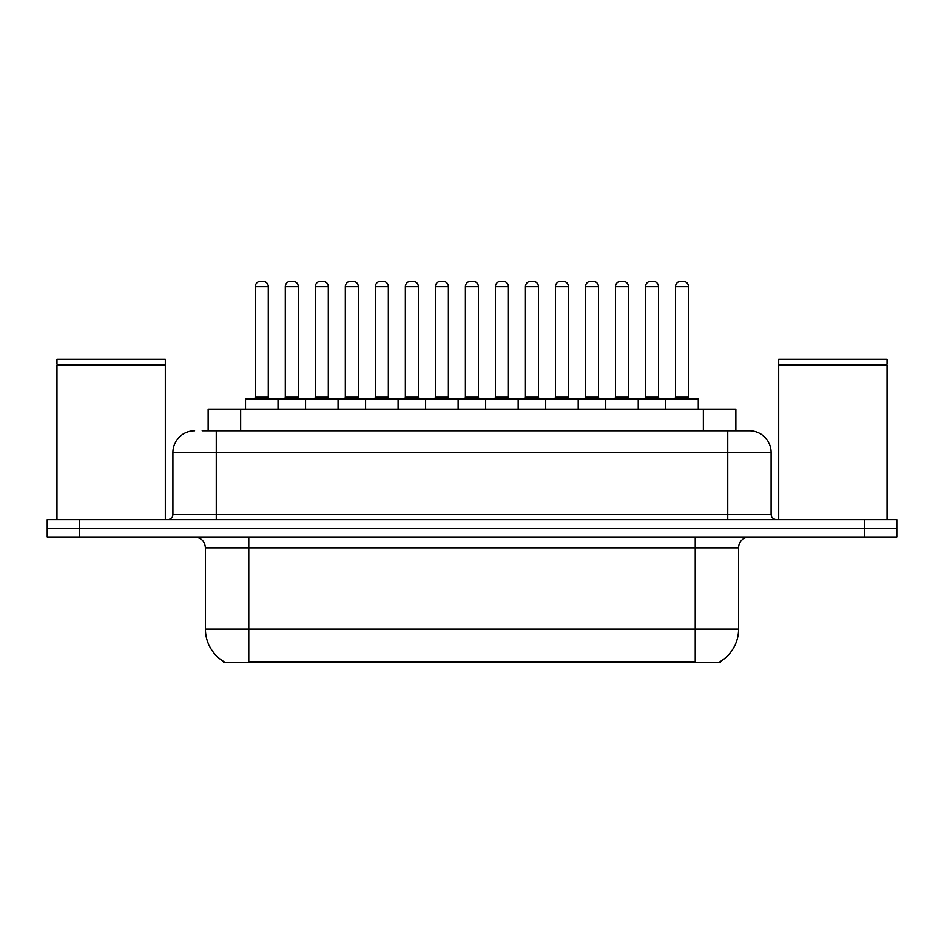<?xml version="1.0" encoding="UTF-8"?>
<svg xmlns="http://www.w3.org/2000/svg" width="944" height="944" viewBox="0 0 944 944"><rect width="100%" height="100%" fill="white"/><g stroke="black" fill="none" stroke-linecap="round" stroke-linejoin="round"><path stroke-width="1.42" d="M208.14 430.818L208.14 409.141L735.86 409.141L735.86 430.818M720.166 661.661L720.166 662.723L223.834 662.723L223.834 661.661M224.165 661.85A37.925 37.925 0 0 1 205.414 629.129L248.768 629.129L248.768 661.85L695.232 661.85L695.232 629.129L738.586 629.129L738.586 547.862A10.832 10.832 0 0 1 749.418 537.018M205.414 629.129L205.414 547.862C204.777 541.278 201.166 537.667 194.582 537.018M719.835 661.85A37.925 37.925 0 0 0 738.586 629.129M79.709 519.684L896.8 519.684L896.8 528.357L47.2 528.357L47.2 537.018L79.709 537.018L79.709 528.357L47.2 528.357L47.2 519.684L79.709 519.684L79.709 528.357L896.8 528.357L896.8 537.018L79.709 537.018M202.665 430.818L749.088 430.818M202.169 430.818L216.259 430.818L216.259 452.495L172.905 452.495L172.905 514.268A5.416 5.416 0 0 1 167.489 519.684M194.582 430.818A21.677 21.677 0 0 0 172.905 452.495M749.418 430.818A21.677 21.677 0 0 1 771.095 452.495L771.095 514.268C771.413 517.56 773.219 519.365 776.511 519.684M665.756 409.141L665.756 399.395A1.086 1.086 0 0 1 666.842 398.309L697.191 398.309A1.086 1.086 0 0 1 698.277 399.395L245.511 399.395A1.086 1.086 0 0 1 246.596 398.309L276.934 398.309A1.086 1.086 0 0 1 278.02 399.395L278.02 409.141M268.273 286.693L255.269 286.693A5.416 5.416 0 0 1 260.686 281.277L262.857 281.277A5.416 5.416 0 0 1 268.273 286.693L268.273 397.223A1.086 1.086 0 0 0 269.359 398.309M255.269 286.693L255.269 397.223A1.086 1.086 0 0 1 254.184 398.309M245.511 399.395L245.511 409.141M308.039 399.395A1.086 1.086 0 0 0 306.953 398.309L276.616 398.309M285.289 286.693A5.416 5.416 0 0 1 290.705 281.277L292.864 281.277A5.416 5.416 0 0 1 298.292 286.693L285.289 286.693L285.289 397.223A1.086 1.086 0 0 1 284.203 398.309M298.292 286.693L298.292 397.223A1.086 1.086 0 0 0 299.366 398.309M305.549 409.141L305.549 399.395A1.086 1.086 0 0 1 306.635 398.309L336.973 398.309A1.086 1.086 0 0 1 338.058 399.395L338.058 409.141M328.3 286.693L315.296 286.693A5.416 5.416 0 0 1 320.724 281.277L322.883 281.277A5.416 5.416 0 0 1 328.3 286.693L328.3 397.223A1.086 1.086 0 0 0 329.385 398.309M315.296 286.693L315.296 397.223A1.086 1.086 0 0 1 314.222 398.309M365.588 409.141L365.588 399.395A1.086 1.086 0 0 1 366.661 398.309L397.011 398.309A1.086 1.086 0 0 1 398.097 399.395L398.097 409.141M388.338 286.693L375.334 286.693A5.416 5.416 0 0 1 380.751 281.277L382.922 281.277A5.416 5.416 0 0 1 388.338 286.693L388.338 397.223A1.086 1.086 0 0 0 389.424 398.309M375.334 286.693L375.334 397.223A1.086 1.086 0 0 1 374.249 398.309M425.614 409.141L425.614 399.395A1.086 1.086 0 0 1 426.7 398.309L457.049 398.309A1.086 1.086 0 0 1 458.123 399.395L458.123 409.141M448.376 286.693L435.373 286.693A5.416 5.416 0 0 1 440.789 281.277L442.96 281.277A5.416 5.416 0 0 1 448.376 286.693L448.376 397.223A1.086 1.086 0 0 0 449.462 398.309M435.373 286.693L435.373 397.223A1.086 1.086 0 0 1 434.287 398.309M485.653 409.141L485.653 399.395A1.086 1.086 0 0 1 486.738 398.309L517.076 398.309A1.086 1.086 0 0 1 518.162 399.395L518.162 409.141M508.415 286.693L495.411 286.693A5.416 5.416 0 0 1 500.827 281.277L502.999 281.277A5.416 5.416 0 0 1 508.415 286.693L508.415 397.223A1.086 1.086 0 0 0 509.5 398.309M495.411 286.693L495.411 397.223A1.086 1.086 0 0 1 494.326 398.309M368.077 399.395A1.086 1.086 0 0 0 366.992 398.309M336.654 398.309L366.661 398.309M345.315 286.693A5.416 5.416 0 0 1 350.731 281.277L352.903 281.277A5.416 5.416 0 0 1 358.319 286.693L345.315 286.693L345.315 397.223A1.086 1.086 0 0 1 344.23 398.309M358.319 286.693L358.319 397.223A1.086 1.086 0 0 0 359.404 398.309M428.116 399.395A1.086 1.086 0 0 0 427.03 398.309M396.681 398.309L426.7 398.309M405.354 286.693A5.416 5.416 0 0 1 410.77 281.277L412.941 281.277A5.416 5.416 0 0 1 418.357 286.693L405.354 286.693L405.354 397.223A1.086 1.086 0 0 1 404.268 398.309M418.357 286.693L418.357 397.223A1.086 1.086 0 0 0 419.443 398.309M488.142 399.395A1.086 1.086 0 0 0 487.069 398.309M456.719 398.309L486.738 398.309M465.392 286.693A5.416 5.416 0 0 1 470.808 281.277L472.979 281.277A5.416 5.416 0 0 1 478.396 286.693L465.392 286.693L465.392 397.223A1.086 1.086 0 0 1 464.306 398.309M478.396 286.693L478.396 397.223A1.086 1.086 0 0 0 479.481 398.309M56.959 365.257L165.318 365.257L56.959 365.257L56.959 519.684M165.318 365.257L165.318 519.684M164.775 364.714L57.49 364.714M165.318 364.172L165.318 359.298L56.959 359.298L56.959 364.172M778.682 365.257L887.041 365.257L778.682 365.257L778.682 519.684M887.041 365.257L887.041 519.684M886.51 364.714L779.225 364.714M887.041 364.172L887.041 359.298L778.682 359.298L778.682 364.172M545.691 409.141L545.691 399.395A1.086 1.086 0 0 1 546.777 398.309L577.114 398.309A1.086 1.086 0 0 1 578.2 399.395L578.2 409.141M568.441 286.693L555.438 286.693A5.416 5.416 0 0 1 560.866 281.277L563.025 281.277A5.416 5.416 0 0 1 568.441 286.693L568.441 397.223A1.086 1.086 0 0 0 569.527 398.309M555.438 286.693L555.438 397.223A1.086 1.086 0 0 1 554.364 398.309M605.729 409.141L605.729 399.395A1.086 1.086 0 0 1 606.803 398.309L637.153 398.309A1.086 1.086 0 0 1 638.238 399.395L638.238 409.141M628.48 286.693L615.476 286.693A5.416 5.416 0 0 1 620.892 281.277L623.064 281.277A5.416 5.416 0 0 1 628.48 286.693L628.48 397.223A1.086 1.086 0 0 0 629.565 398.309M615.476 286.693L615.476 397.223A1.086 1.086 0 0 1 614.391 398.309M688.518 286.693L675.515 286.693A5.416 5.416 0 0 1 680.931 281.277L683.102 281.277A5.416 5.416 0 0 1 688.518 286.693L688.518 397.223A1.086 1.086 0 0 0 689.604 398.309M675.515 286.693L675.515 397.223A1.086 1.086 0 0 1 674.429 398.309M698.277 399.395L698.277 409.141M548.181 399.395A1.086 1.086 0 0 0 547.095 398.309M516.757 398.309L546.777 398.309M525.43 286.693A5.416 5.416 0 0 1 530.847 281.277L533.006 281.277A5.416 5.416 0 0 1 538.434 286.693L525.43 286.693L525.43 397.223A1.086 1.086 0 0 1 524.345 398.309M538.434 286.693L538.434 397.223A1.086 1.086 0 0 0 539.508 398.309M608.219 399.395A1.086 1.086 0 0 0 607.134 398.309M576.796 398.309L606.803 398.309M585.457 286.693A5.416 5.416 0 0 1 590.873 281.277L593.044 281.277A5.416 5.416 0 0 1 598.461 286.693L585.457 286.693L585.457 397.223A1.086 1.086 0 0 1 584.371 398.309M598.461 286.693L598.461 397.223A1.086 1.086 0 0 0 599.546 398.309M668.258 399.395A1.086 1.086 0 0 0 667.172 398.309M636.822 398.309L666.842 398.309M645.495 286.693A5.416 5.416 0 0 1 650.912 281.277L653.083 281.277A5.416 5.416 0 0 1 658.499 286.693L645.495 286.693L645.495 397.223A1.086 1.086 0 0 1 644.41 398.309M658.499 286.693L658.499 397.223A1.086 1.086 0 0 0 659.585 398.309M690.902 662.723L690.902 661.661M253.098 662.723L253.098 661.661M240.649 430.818L240.649 409.141M703.351 430.818L703.351 409.141M695.232 537.018L695.232 547.862L205.414 547.862M738.586 547.862L695.232 547.862L695.232 629.129L248.768 629.129L248.768 537.018M864.291 537.018L864.291 519.684M216.259 519.684L216.259 514.268L771.095 514.268M172.905 514.268L216.259 514.268L216.259 452.495L727.741 452.495L727.741 519.684M771.095 452.495L727.741 452.495L727.741 430.818M255.269 397.223L268.273 397.223M285.289 397.223L298.292 397.223M315.296 397.223L328.3 397.223M375.334 397.223L388.338 397.223M435.373 397.223L448.376 397.223M495.411 397.223L508.415 397.223M345.315 397.223L358.319 397.223M405.354 397.223L418.357 397.223M465.392 397.223L478.396 397.223M555.438 397.223L568.441 397.223M615.476 397.223L628.48 397.223M675.515 397.223L688.518 397.223M525.43 397.223L538.434 397.223M585.457 397.223L598.461 397.223M645.495 397.223L658.499 397.223"/></g></svg>
